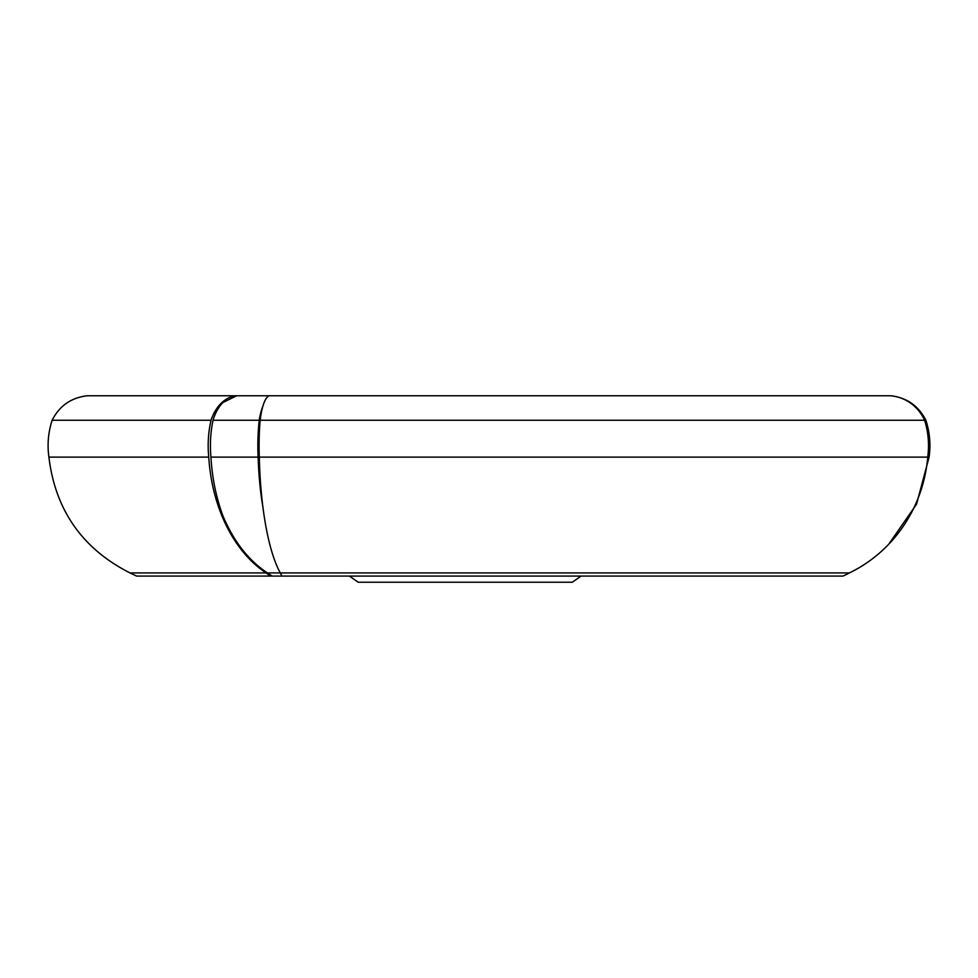 <?xml version="1.0" encoding="UTF-8"?>
<svg xmlns="http://www.w3.org/2000/svg" width="978" height="978" viewBox="0 0 978 978"><rect width="100%" height="100%" fill="white"/><g stroke="black" fill="none" stroke-linecap="round" stroke-linejoin="round"><path stroke-width="1.47" d="M262.996 405.833A42.824 14.646 90 0 0 259.231 420.247L213.021 420.247A42.824 27.531 90 0 1 222.911 402.557L236.493 395.821A81.92 57.922 90 0 0 235.747 395.772A42.824 30.281 90 0 0 211.028 420.247A81.92 57.922 90 0 0 208.754 457.117A141.504 100.049 90 0 0 266.089 572.925A81.92 57.922 90 0 0 270.784 576.079L272.153 576.079L267.397 572.925C248.449 560.357 233.62 541.323 222.911 515.797A141.504 90.954 90 0 1 210.942 457.117L258.131 457.117A141.504 48.399 90 0 0 262.996 507.668M270.784 576.079L136.627 576.079L129.988 572.925C82.36 548.744 55.33 510.137 48.9 457.117C47.164 444.574 48.24 432.288 52.127 420.247C59.438 405.894 71.088 397.74 87.079 395.772L890.848 395.772A42.824 41.357 -90 0 1 924.601 420.247L260.148 420.247A42.824 11.088 -90 0 1 269.194 395.772M259.231 420.247A81.92 28.02 90 0 0 258.131 457.117M267.397 572.925L280.295 572.925A141.504 36.626 -90 0 1 259.304 457.117A81.92 21.198 -90 0 1 260.148 420.247M213.021 420.247A81.92 52.653 90 0 0 210.942 457.117M349.452 576.079L358.205 582.228L572.313 582.228L581.066 576.079M272.153 576.079L842.987 576.079A81.92 79.132 -90 0 0 849.393 572.925A141.504 136.675 -90 0 0 927.731 457.117A81.92 79.132 -90 0 0 924.601 420.247L925.873 420.247C929.76 432.288 930.836 444.574 929.1 457.117L259.304 457.117M849.393 572.925L280.295 572.925A81.92 21.198 -90 0 0 282.019 576.079M925.873 420.247C918.562 405.894 906.912 397.728 890.921 395.772L890.848 395.772M129.988 572.925L266.089 572.925M48.9 457.117L208.754 457.117M52.127 420.247L211.028 420.247M888.77 544.196L916.545 504.183L929.1 457.117"/></g></svg>
